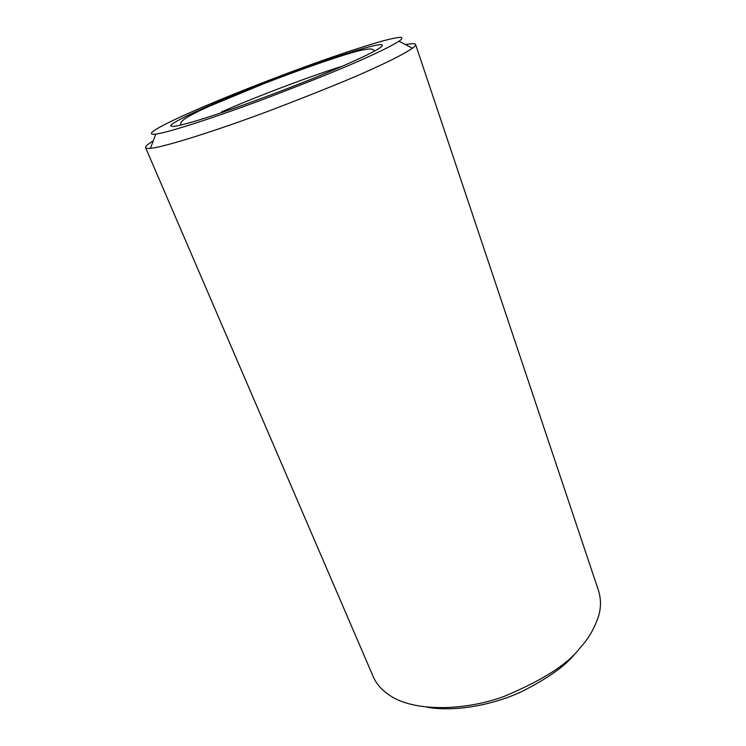 <?xml version="1.0" encoding="UTF-8"?>
<svg xmlns="http://www.w3.org/2000/svg" width="746" height="746" viewBox="0 0 746 746"><rect width="100%" height="100%" fill="white"/><g stroke="black" fill="none" stroke-linecap="round" stroke-linejoin="round"><path stroke-width="1.12" d="M365.577 58.011C347.049 66.59 314.057 79.962 266.602 98.118C219.249 115.975 168.26 132.667 155.755 134.121C138.187 135.931 178.052 117.663 201.541 107.592C224.565 97.651 270.304 78.983 325.191 59.54C348.513 51.371 367.881 45.114 383.323 40.769C391.948 38.531 397.851 37.375 401.022 37.3C402.616 37.813 401.945 39.118 399.026 41.226C391.426 45.916 380.283 51.511 365.577 58.011M405.47 44.601C411.923 43.399 415.308 43.371 415.606 44.518C415.802 45.329 414.748 46.578 412.435 48.248C404.593 53.479 392.788 59.661 377.028 66.795C357.203 76.269 321.563 90.844 270.099 110.539C218.727 129.869 163.607 147.419 150.44 148.295C147.466 148.566 145.843 148.351 145.582 147.624C145.395 146.272 147.932 144.043 153.2 140.929M415.606 44.518L598.497 590.552C601.108 599.141 601.117 607.71 598.525 616.252C594.525 628.421 588.314 639.024 579.894 648.069C567.687 664.248 542.482 680.333 504.277 696.326C465.663 710.705 415.093 712.197 390.307 695.766C381.924 690.274 376.217 683.886 373.196 676.594L145.582 147.624M427.299 707.273C456.869 712.299 494.412 704.252 521.062 691.915C547.424 678.673 565.403 665.954 575.017 653.757M221.441 111.975C251.728 98.407 310.681 75.989 341.91 66.375M191.051 122.353L178.742 125.561C173.165 126.634 170.47 126.596 170.648 125.449C173.314 122.297 189.083 114.408 212.256 104.356C253.724 86.461 314.476 63.606 351.86 51.903C389.981 39.827 395.371 42.625 350.751 62.487C307.967 81.79 225.143 112.786 191.051 122.353M374.287 51.213C373.821 49.795 372.394 49.05 370.016 48.975C365.521 49.143 358.854 50.56 350.023 53.246C327.056 60.109 292.991 72.362 263.842 83.673L209.374 106.23C198.65 111.061 190.78 115.033 185.754 118.138C179.833 122.503 180.877 122.614 180.858 125.076M399.026 41.226L412.435 48.248M150.44 148.295L155.755 134.121"/></g></svg>
